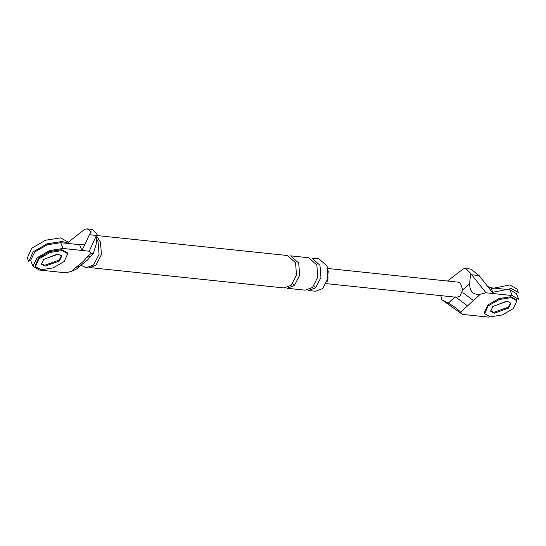<?xml version="1.0" encoding="UTF-8"?>
<svg xmlns="http://www.w3.org/2000/svg" width="546" height="546" viewBox="0 0 546 546"><rect width="100%" height="100%" fill="white"/><g stroke="black" fill="none" stroke-linecap="round" stroke-linejoin="round"><path stroke-width="0.82" d="M516.38 293.632L509.882 289.762L490.97 287.783L493.291 293.557L486.008 292.793L470.625 273.375L469.642 283.565C469.621 291.544 473.177 295.086 480.316 294.185L473.402 300.512L462.885 292.67M472.003 274.822L479.06 275.559L470.877 269.096M479.06 275.559L493.291 293.557L512.203 295.543L518.7 299.406M448.286 303.126L441.844 299.734L462.442 314.387L460.633 312.21C457.807 309.166 453.692 306.135 448.286 303.126L455.207 296.792M486.008 292.793L480.316 294.185M488.636 317.13L462.442 314.387M490.97 287.783L487.558 286.425M492.69 306.613L505.978 301.385L492.69 306.613M473.402 300.512L467.547 305.876L457.063 298.089M490.567 310.817L493.871 312.332L508.299 307.159L510.667 303.18L508.299 307.159L493.871 312.332L490.567 310.817M458.34 282.166L460.401 283.087L462.728 289.899L460.053 296.055L456.64 297.29M470.625 273.375L465.82 268.564L463.336 268.891L447.474 281.033M441.844 299.734L440.806 295.632M30.644 260.415L34.739 251.999L47.229 244.806L60.708 242.69L79.62 244.676L81.941 250.45L63.029 248.471L49.549 250.58L37.06 257.78L32.965 266.195L39.455 270.058L65.65 272.802L71.349 271.417L75.689 267.438C80.583 264.189 84.248 260.831 86.684 257.371L91.025 253.392L89.223 251.215L96.437 235.463L89.38 234.725L91.271 231.934L87.264 228.897L84.767 229.218L67.95 242.54M79.62 244.676L84.985 244.239L81.941 250.45L89.223 251.215M61.459 255.685L59.125 260.087L44.697 265.26L41.66 264.073M91.025 253.392L93.305 253.692L90.397 256.354L86.684 257.371M90.397 256.354L87.626 259.944L79.402 266.428L75.689 267.438M93.305 253.692L96.123 244.417L97.099 234.234L96.437 235.463M84.985 244.239L89.38 234.725M76.44 269.137L71.349 271.417M56.804 254.313L43.516 259.541L56.804 254.313M96.867 236.684L100.444 241.953L101.447 254.572L95.919 265.24L88.534 268.004L86.172 267.758L80.985 265.226M97.099 234.234L92.294 229.422M328.303 270.946L327.218 281.32M315.595 287.831L320.946 277.505L319.976 265.295L311.855 258.074L318.946 258.818L327.068 266.038L328.037 278.248L322.686 288.575L315.547 291.25L308.456 290.506L315.595 287.831L313.848 286.015M96.976 235.558L287.421 255.514L295.543 262.735L296.519 274.945L291.168 285.271L284.022 287.947L91.482 267.765M96.649 238.943L98.075 241.707L99.085 254.327L93.557 264.994L86.172 267.758M294.321 285.599L299.672 275.273L298.696 263.063L290.574 255.842L308.702 257.746L316.823 264.967L317.792 277.177L312.442 287.503L305.303 290.172L287.176 288.274L294.321 285.599L292.567 283.784M516.919 300.75L516.557 299.85L510.899 296.737L498.914 298.614L487.81 305.016L484.282 312.824L484.65 313.725L490.308 316.83L502.293 314.96L513.39 308.558L516.919 300.75L511.261 297.645L499.276 299.515L488.172 305.917L484.65 313.725M508.66 308.06L510.865 303.18L507.33 301.242L492.902 306.408L490.697 311.288L494.232 313.233L508.66 308.06M492.785 292.287L511.192 288.561L518.27 292.451L516.816 288.841L509.739 284.951L491.332 288.677M67.745 253.678L67.383 252.778L61.718 249.672L49.734 251.542L38.636 257.944L35.108 265.752L35.47 266.653L41.127 269.765L53.112 267.888L64.216 261.486L67.745 253.678L62.087 250.573L50.102 252.45L38.998 258.845L35.47 266.653M41.394 263.752L44.697 265.26L59.125 260.087L61.486 256.108M59.487 260.995L61.691 256.115L58.156 254.17L43.728 259.343L41.523 264.223L45.059 266.161L59.487 260.995M68.332 243.489L67.643 241.769L60.565 237.879L45.584 240.226L31.709 248.225L27.3 257.985L28.754 261.595L33.163 251.836L47.038 243.837L62.019 241.496L66.203 242.567M462.728 289.899L469.642 283.565M509.882 289.762L512.203 295.543M467.547 305.876L460.633 312.21M60.708 242.69L63.029 248.471M518.57 299.037L516.25 293.257M470.686 269.069L465.642 268.543M327.853 268.495L458.306 282.166M456.722 297.297L326.269 283.627M33.094 266.564L30.767 260.783M76.495 269.089L79.402 266.428M92.117 229.402L87.073 228.87"/></g></svg>
